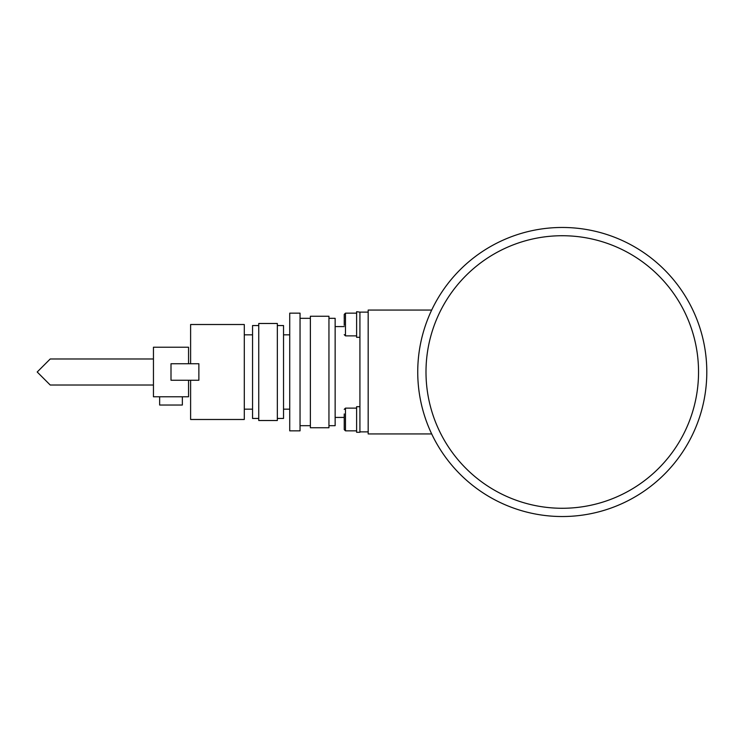 <?xml version="1.0" encoding="UTF-8"?>
<svg xmlns="http://www.w3.org/2000/svg" width="744" height="744" viewBox="0 0 744 744"><rect width="100%" height="100%" fill="white"/><g stroke="black" fill="none" stroke-linecap="round" stroke-linejoin="round"><path stroke-width="1.12" d="M431.678 310.062L368.178 310.062L368.178 433.938L431.678 433.938M328.95 318.32L335.144 318.32L335.144 425.68L328.95 425.68M310.369 316.256L310.369 427.744L328.95 427.744L328.95 316.256L310.369 316.256M289.723 313.159L289.723 430.841L300.046 430.841L300.046 313.159L289.723 313.159M277.335 325.547L283.529 325.547L283.529 418.454L277.335 418.454M258.745 323.482L258.745 420.518L277.335 420.518L277.335 323.482L258.745 323.482M258.745 325.547L252.551 325.547L252.551 418.454L258.745 418.454M190.613 363.742L190.613 324.514L244.292 324.514L244.292 419.486L190.613 419.486L190.613 380.258M159.644 396.775L159.644 405.034L182.354 405.034L182.354 396.775M153.45 365.434L153.45 364.783M153.45 361.054L153.45 359.994M153.45 359.492L153.45 358.989L50.211 358.989L37.2 372L50.211 385.011L153.45 385.011M359.919 419.486L359.919 406.689L356.618 406.689L356.618 432.292L359.919 432.292L359.919 312.127L368.178 312.127M359.919 431.873L368.178 431.873M170.999 380.258L198.871 380.258L198.871 363.742L170.999 363.742L170.999 380.258M188.548 363.742L188.548 347.225L153.45 347.225L153.45 396.775L188.548 396.775L188.548 380.258M153.45 372C153.45 388.787 153.45 388.787 153.45 372M359.919 312.127L356.618 311.708L356.618 337.311L359.919 337.311L359.919 324.514M356.618 408.131L345.467 408.131L345.467 430.841L344.23 429.604L344.23 413.943M344.23 420.267L344.23 425.038M344.23 325.295L344.23 319.743M356.618 313.159L345.467 313.159L344.23 314.396L344.23 318.962M417.737 372A144.531 144.531 0 0 1 562.269 227.469A144.531 144.531 0 0 1 706.8 372A144.531 144.531 0 0 1 562.269 516.531A144.531 144.531 0 0 1 417.737 372A144.531 144.531 0 0 0 562.269 516.531A144.531 144.531 0 0 0 706.8 372M345.467 313.159L345.467 335.87L344.23 334.623M698.542 372A136.273 136.273 0 0 0 562.269 235.727A136.273 136.273 0 0 0 425.996 372A136.273 136.273 0 0 0 562.269 508.273A136.273 136.273 0 0 0 698.542 372M335.144 326.579L344.23 326.579M300.046 318.32L310.369 318.32M283.529 334.837L289.723 334.837M244.292 334.837L252.551 334.837M335.144 417.421L344.23 417.421M300.046 425.68L310.369 425.68M283.529 409.163L289.723 409.163M244.292 409.163L252.551 409.163M345.467 408.131L344.23 409.377M356.618 430.841L345.467 430.841L344.23 429.604M356.618 335.87L345.467 335.87"/></g></svg>

